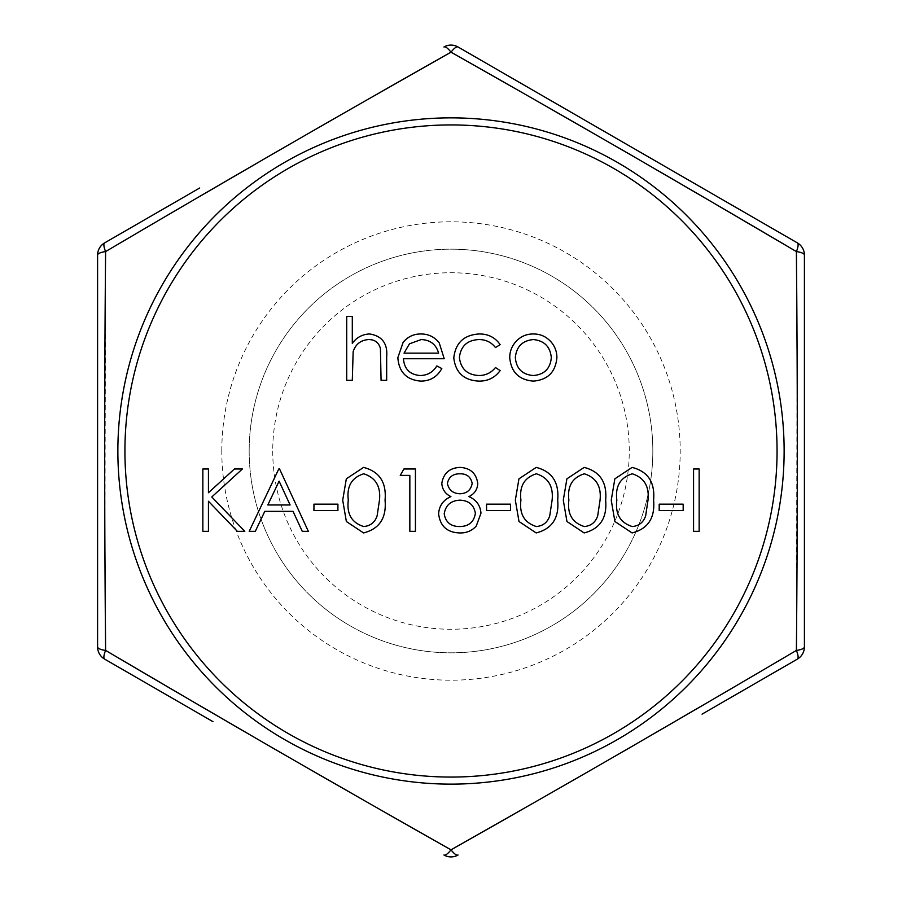 <?xml version="1.0" encoding="UTF-8"?>
<svg xmlns="http://www.w3.org/2000/svg" width="902" height="902" viewBox="0 0 902 902"><rect width="100%" height="100%" fill="white"/><g stroke="black" fill="none" stroke-linecap="round" stroke-linejoin="round"><path stroke-width="0.68" stroke-dasharray="4.51 3.38" d="M702.049 714.147L718.06 704.902M733.98 695.713L797.345 659.125A14.139 14.139 0 0 0 804.415 646.881A14.139 14.139 0 0 1 797.345 659.125A14.139 3.924 -120 0 0 796.398 650.421L705.567 703.661M804.415 380.441L804.415 255.119A14.139 3.924 0 0 0 796.398 251.579A14.139 3.924 -60 0 0 797.345 242.875A14.139 14.139 0 0 1 804.415 255.119A14.139 14.139 0 0 0 797.345 242.875M97.585 646.881A14.139 14.139 0 0 0 104.655 659.125A14.139 14.139 0 0 1 97.585 646.881A14.139 3.924 0 0 0 105.602 650.421A14.139 3.924 -60 0 0 104.655 659.125L213.007 721.679M199.68 188.011L120.71 233.607M632.268 473.798C620.249 477.564 615.108 486.347 616.833 500.17C615.108 513.982 620.249 522.765 632.268 526.543C638.999 525.922 643.464 522.359 645.64 515.843L648.008 500.17C649.429 486.415 644.186 477.632 632.268 473.798M584.316 473.798C572.296 477.564 567.155 486.347 568.88 500.17C567.155 513.982 572.296 522.765 584.316 526.543C591.047 525.922 595.512 522.359 597.688 515.843L600.056 500.17C601.476 486.415 596.233 477.632 584.316 473.798M536.363 473.798C524.344 477.564 519.202 486.347 520.928 500.17C519.202 513.982 524.344 522.765 536.363 526.543C543.094 525.922 547.559 522.359 549.735 515.843L552.103 500.17C553.524 486.415 548.281 477.632 536.363 473.798M475.377 513.294C473.9 504.951 468.826 500.576 460.133 500.17C450.977 500.509 445.667 505.075 444.201 513.881C445.656 522.348 450.842 526.576 459.772 526.543C468.815 526.407 474.012 521.987 475.377 513.294M472.174 483.359C470.821 476.854 466.684 473.663 459.772 473.798C452.86 473.798 448.745 477.023 447.403 483.483C448.835 490.057 453.029 493.495 459.986 493.777C466.909 493.473 470.979 490 472.174 483.359M363.731 473.798C351.712 477.564 346.571 486.347 348.307 500.17C346.571 513.982 351.712 522.765 363.731 526.543C370.474 525.922 374.928 522.359 377.115 515.843L379.471 500.17C380.892 486.415 375.649 477.632 363.731 473.798M290.094 504.962L279.113 481.149L267.815 504.962L290.094 504.962M551.302 357.699C550.288 346.706 544.289 340.663 533.319 339.558C522.337 340.652 516.339 346.695 515.335 357.699C516.35 368.67 522.337 374.612 533.319 375.525C544.289 374.612 550.288 368.67 551.302 357.699M404.04 353.144L438.609 353.144C436.128 344.44 430.322 339.907 421.189 339.558L409.452 343.831L404.04 353.144M699.151 531.334L693.559 531.334L693.559 468.995L699.151 468.995L699.151 531.334M683.175 510.555L659.193 510.555L659.193 504.162L683.175 504.162L683.175 510.555M653.6 500.193C655.156 517.951 647.986 528.865 632.088 532.935L614.905 521.514L611.24 500.193L614.86 478.827L632.088 467.405C647.986 471.475 655.156 482.412 653.6 500.193M605.648 500.193C607.204 517.951 600.033 528.865 584.135 532.935L566.952 521.514L563.288 500.193L566.907 478.827L584.135 467.405C600.033 471.475 607.204 482.412 605.648 500.193M557.695 500.193C559.251 517.951 552.08 528.865 536.183 532.935L519 521.514L515.335 500.193L518.954 478.827L536.183 467.405C552.08 471.475 559.251 482.412 557.695 500.193M510.543 510.555L486.561 510.555L486.561 504.162L510.543 504.162L510.543 510.555M460.076 467.405C470.449 468.037 476.357 473.426 477.778 483.573C477.395 489.583 474.441 493.924 468.916 496.607C476.324 499.832 480.338 505.357 480.969 513.182L476.245 526.091C471.814 530.861 466.3 533.15 459.704 532.935C447.11 532.53 440.086 526.125 438.609 513.689C439.229 505.639 443.333 499.945 450.91 496.607C445.306 493.901 442.273 489.504 441.811 483.393C443.468 473.234 449.568 467.901 460.076 467.405M409.846 475.388L400.251 475.388L403.904 468.995L415.439 468.995L415.439 531.334L409.846 531.334L409.846 475.388M385.064 500.193C386.62 517.951 379.449 528.865 363.551 532.935L346.368 521.514L342.704 500.193L346.323 478.827L363.551 467.405C379.449 471.475 386.62 482.412 385.064 500.193M337.912 510.555L313.941 510.555L313.941 504.162L337.912 504.162L337.912 510.555M249.2 531.334L278.774 468.995L279.575 468.995L308.337 531.334L302.26 531.334L293.049 511.355L264.782 511.355L255.311 531.334L249.2 531.334M208.441 531.334L202.849 531.334L202.849 468.995L208.441 468.995L208.441 492.74L234.43 468.995L242.401 468.995L211.778 496.968L244.803 531.334L237.35 531.334L208.441 501.253L208.441 531.334M509.743 357.666C509.743 351.476 511.829 346.086 515.989 341.508C520.668 336.457 526.452 333.943 533.341 333.965C540.208 333.954 545.981 336.457 550.648 341.463C554.809 346.064 556.895 351.464 556.895 357.666C555.576 372.086 547.717 379.911 533.341 381.118C518.943 379.922 511.073 372.109 509.743 357.666M453.796 357.914C455.487 342.839 463.989 334.856 479.3 333.965C488.207 333.898 495.153 337.461 500.148 344.643L495.469 347.552C491.263 342.185 485.727 339.524 478.883 339.558C467.292 340.133 460.798 346.086 459.389 357.417C460.764 368.873 467.27 374.905 478.917 375.525C485.693 375.48 491.218 372.808 495.469 367.531L500.148 370.598C494.894 377.735 487.79 381.242 478.838 381.118C463.876 380.328 455.533 372.594 453.796 357.914M403.442 358.737C404.299 369.031 409.835 374.623 420.073 375.525C427.424 375.401 433.005 372.21 436.839 365.93L441.811 368.546C437.267 376.856 430.254 381.05 420.772 381.118C406.554 379.911 398.921 372.098 397.85 357.666L403.093 342.456C407.659 336.773 413.601 333.943 420.907 333.965C428.484 333.965 434.595 336.953 439.251 342.929L444.201 358.737L403.442 358.737M352.299 380.317L346.706 380.317L346.706 316.377L352.299 316.377L352.299 343.369C356.594 337.416 362.378 334.281 369.628 333.965C382.177 335.984 387.849 343.685 386.665 357.057L386.665 380.317L381.072 380.317L380.418 348.522C378.784 342.557 374.86 339.569 368.647 339.558C360.811 340.11 355.647 344.124 353.156 351.622L352.299 380.317M797.064 350.077L796.398 650.421A14.139 3.924 -0 0 0 804.415 646.881M624.173 750.938L531.853 803.885M458.069 855.006A14.139 3.924 -120 0 1 451 849.831L426.105 835.703M388.063 814.089L365.118 801.021M279.158 751.716L274.817 749.212M191.675 700.888L186.624 697.934M104.936 551.923L105.602 251.579L196.433 198.339M277.827 151.062L370.147 98.115M451 52.169A14.139 3.924 -120 0 0 443.931 46.994A14.139 14.139 0 0 1 458.069 46.994A14.139 3.924 -60 0 0 451 52.169L476.797 66.804M513.937 87.911L536.882 100.979M622.842 150.284L627.183 152.788M710.325 201.112L715.376 204.066M249.177 451A201.822 201.822 0 0 1 551.911 276.215A201.822 201.822 0 0 1 551.911 625.785A201.822 201.822 0 0 1 249.177 451A201.822 201.822 0 0 1 551.911 276.215A201.822 201.822 0 0 1 551.911 625.785A201.822 201.822 0 0 1 249.177 451M221.802 451A229.198 229.198 0 0 1 565.599 252.504A229.198 229.198 0 0 1 565.599 649.496A229.198 229.198 0 0 1 221.802 451M451 849.831A14.139 3.924 -60 0 1 443.931 855.006M104.655 242.875A14.139 3.924 -120 0 0 105.602 251.579A14.139 3.924 0 0 0 97.585 255.119A14.139 14.139 0 0 1 104.655 242.875M117.869 451A333.131 333.131 0 0 0 451 784.131A333.131 333.131 0 0 0 739.505 284.434A333.131 333.131 0 0 0 117.869 451M272.742 451A178.258 178.258 0 0 0 540.129 605.377A178.258 178.258 0 0 0 540.129 296.623A178.258 178.258 0 0 0 272.742 451M777.062 451A326.062 326.062 0 0 1 287.964 733.382A326.062 326.062 0 0 1 287.964 168.618A326.062 326.062 0 0 1 777.062 451M443.931 46.994A14.139 14.139 0 0 1 458.069 46.994"/><path stroke-width="1.35" d="M715.376 204.066L796.398 251.579A14.139 3.924 0 0 1 804.415 255.119L804.415 646.881A14.139 3.924 0 0 1 796.398 650.421C797.616 517.545 797.616 384.602 796.398 251.579C682.171 184.222 567.031 117.756 451 52.169C335.769 117.294 220.64 183.76 105.602 251.579C104.384 384.455 104.384 517.398 105.602 650.421C219.829 717.778 334.969 784.244 451 849.831C566.231 784.706 681.36 718.24 796.398 650.421A14.139 3.924 -120 0 1 797.345 659.125L702.049 714.147M718.06 704.902L733.98 695.713M804.415 646.881A14.139 14.139 0 0 1 797.345 659.125A14.139 14.139 0 0 0 804.415 646.881L804.415 380.441M797.345 242.875L458.069 46.994L797.345 242.875A14.139 14.139 0 0 1 804.415 255.119A14.139 14.139 0 0 0 797.345 242.875A14.139 3.924 -60 0 1 796.398 251.579L797.064 350.077M213.007 721.679L104.655 659.125A14.139 3.924 -60 0 1 105.602 650.421L104.936 551.923M120.71 233.607L104.655 242.875A14.139 3.924 -120 0 0 105.602 251.579A14.139 3.924 0 0 0 97.585 255.119L97.585 646.881L97.585 255.119A14.139 14.139 0 0 1 104.655 242.875L199.68 188.011M632.268 526.543C638.999 525.922 643.464 522.359 645.64 515.843L648.008 500.17C649.429 486.415 644.186 477.632 632.268 473.798C620.249 477.564 615.108 486.347 616.833 500.17C615.108 513.982 620.249 522.765 632.268 526.543M584.316 526.543C591.047 525.922 595.512 522.359 597.688 515.843L600.056 500.17C601.476 486.415 596.233 477.632 584.316 473.798C572.296 477.564 567.155 486.347 568.88 500.17C567.155 513.982 572.296 522.765 584.316 526.543M536.363 526.543C543.094 525.922 547.559 522.359 549.735 515.843L552.103 500.17C553.524 486.415 548.281 477.632 536.363 473.798C524.344 477.564 519.202 486.347 520.928 500.17C519.202 513.982 524.344 522.765 536.363 526.543M444.201 513.881C445.656 522.348 450.842 526.576 459.772 526.543C468.815 526.407 474.012 521.987 475.377 513.294C473.9 504.951 468.826 500.576 460.133 500.17C450.977 500.509 445.667 505.075 444.201 513.881M447.403 483.483C448.835 490.057 453.029 493.495 459.986 493.777C466.909 493.473 470.979 490 472.174 483.359C470.821 476.854 466.684 473.663 459.772 473.798C452.86 473.798 448.745 477.023 447.403 483.483M363.731 526.543C370.474 525.922 374.928 522.359 377.115 515.843L379.471 500.17C380.892 486.415 375.649 477.632 363.731 473.798C351.712 477.564 346.571 486.347 348.307 500.17C346.571 513.982 351.712 522.765 363.731 526.543M267.815 504.962L290.094 504.962L279.113 481.149L267.815 504.962M515.335 357.699C516.35 368.67 522.337 374.612 533.319 375.525C544.289 374.612 550.288 368.67 551.302 357.699C550.288 346.706 544.289 340.663 533.319 339.558C522.337 340.652 516.339 346.695 515.335 357.699M438.609 353.144C436.128 344.44 430.322 339.907 421.189 339.558L409.452 343.831L404.04 353.144L438.609 353.144M693.559 531.334L693.559 468.995L699.151 468.995L699.151 531.334L693.559 531.334M659.193 510.555L659.193 504.162L683.175 504.162L683.175 510.555L659.193 510.555M632.088 532.935L614.905 521.514L611.24 500.193L614.86 478.827L632.088 467.405C647.986 471.475 655.156 482.412 653.6 500.193C655.156 517.951 647.986 528.865 632.088 532.935M584.135 532.935L566.952 521.514L563.288 500.193L566.907 478.827L584.135 467.405C600.033 471.475 607.204 482.412 605.648 500.193C607.204 517.951 600.033 528.865 584.135 532.935M536.183 532.935L519 521.514L515.335 500.193L518.954 478.827L536.183 467.405C552.08 471.475 559.251 482.412 557.695 500.193C559.251 517.951 552.08 528.865 536.183 532.935M486.561 510.555L486.561 504.162L510.543 504.162L510.543 510.555L486.561 510.555M477.778 483.573C477.395 489.583 474.441 493.924 468.916 496.607C476.324 499.832 480.338 505.357 480.969 513.182L476.245 526.091C471.814 530.861 466.3 533.15 459.704 532.935C447.11 532.53 440.086 526.125 438.609 513.689C439.229 505.639 443.333 499.945 450.91 496.607C445.306 493.901 442.273 489.504 441.811 483.393C443.468 473.234 449.568 467.901 460.076 467.405C470.449 468.037 476.357 473.426 477.778 483.573M400.251 475.388L403.904 468.995L415.439 468.995L415.439 531.334L409.846 531.334L409.846 475.388L400.251 475.388M363.551 532.935L346.368 521.514L342.704 500.193L346.323 478.827L363.551 467.405C379.449 471.475 386.62 482.412 385.064 500.193C386.62 517.951 379.449 528.865 363.551 532.935M313.941 510.555L313.941 504.162L337.912 504.162L337.912 510.555L313.941 510.555M278.774 468.995L279.575 468.995L308.337 531.334L302.26 531.334L293.049 511.355L264.782 511.355L255.311 531.334L249.2 531.334L278.774 468.995M202.849 531.334L202.849 468.995L208.441 468.995L208.441 492.74L234.43 468.995L242.401 468.995L211.778 496.968L244.803 531.334L237.35 531.334L208.441 501.253L208.441 531.334L202.849 531.334M515.989 341.508C520.668 336.457 526.452 333.943 533.341 333.965C540.208 333.954 545.981 336.457 550.648 341.463C554.809 346.064 556.895 351.464 556.895 357.666C555.576 372.086 547.717 379.911 533.341 381.118C518.943 379.922 511.073 372.109 509.743 357.666C509.743 351.476 511.829 346.086 515.989 341.508M479.3 333.965C488.207 333.898 495.153 337.461 500.148 344.643L495.469 347.552C491.263 342.185 485.727 339.524 478.883 339.558C467.292 340.133 460.798 346.086 459.389 357.417C460.764 368.873 467.27 374.905 478.917 375.525C485.693 375.48 491.218 372.808 495.469 367.531L500.148 370.598C494.894 377.735 487.79 381.242 478.838 381.118C463.876 380.328 455.533 372.594 453.796 357.914C455.487 342.839 463.989 334.856 479.3 333.965M420.073 375.525C427.424 375.401 433.005 372.21 436.839 365.93L441.811 368.546C437.267 376.856 430.254 381.05 420.772 381.118C406.554 379.911 398.921 372.098 397.85 357.666L403.093 342.456C407.659 336.773 413.601 333.943 420.907 333.965C428.484 333.965 434.595 336.953 439.251 342.929L444.201 358.737L403.442 358.737C404.299 369.031 409.835 374.623 420.073 375.525M346.706 380.317L346.706 316.377L352.299 316.377L352.299 343.369C356.594 337.416 362.378 334.281 369.628 333.965C382.177 335.984 387.849 343.685 386.665 357.057L386.665 380.317L381.072 380.317L380.418 348.522C378.784 342.557 374.86 339.569 368.647 339.558C360.811 340.11 355.647 344.124 353.156 351.622L352.299 380.317L346.706 380.317M705.567 703.661L624.173 750.938M531.853 803.885L451 849.831A14.139 3.924 -120 0 0 458.069 855.006A14.139 14.139 0 0 1 443.931 855.006A14.139 14.139 0 0 0 458.069 855.006A14.139 14.139 0 0 1 443.931 855.006A14.139 3.924 -60 0 0 451 849.831M426.105 835.703L388.063 814.089M365.118 801.021L279.158 751.716M274.817 749.212L191.675 700.888M186.624 697.934L105.602 650.421A14.139 3.924 0 0 1 97.585 646.881A14.139 14.139 0 0 0 104.655 659.125A14.139 14.139 0 0 1 97.585 646.881M196.433 198.339L277.827 151.062M370.147 98.115L451 52.169A14.139 3.924 -60 0 1 458.069 46.994A14.139 14.139 0 0 0 443.931 46.994A14.139 3.924 -120 0 1 451 52.169M476.797 66.804L513.937 87.911M536.882 100.979L622.842 150.284M627.183 152.788L710.325 201.112M784.131 451A333.131 333.131 0 0 1 364.78 772.777A333.131 333.131 0 0 1 162.495 284.434A333.131 333.131 0 0 1 784.131 451M777.062 451A326.062 326.062 0 0 0 287.964 168.618A326.062 326.062 0 0 0 287.964 733.382A326.062 326.062 0 0 0 777.062 451M443.931 855.006A14.139 14.139 0 0 0 458.069 855.006M458.069 46.994A14.139 14.139 0 0 0 443.931 46.994"/></g></svg>
